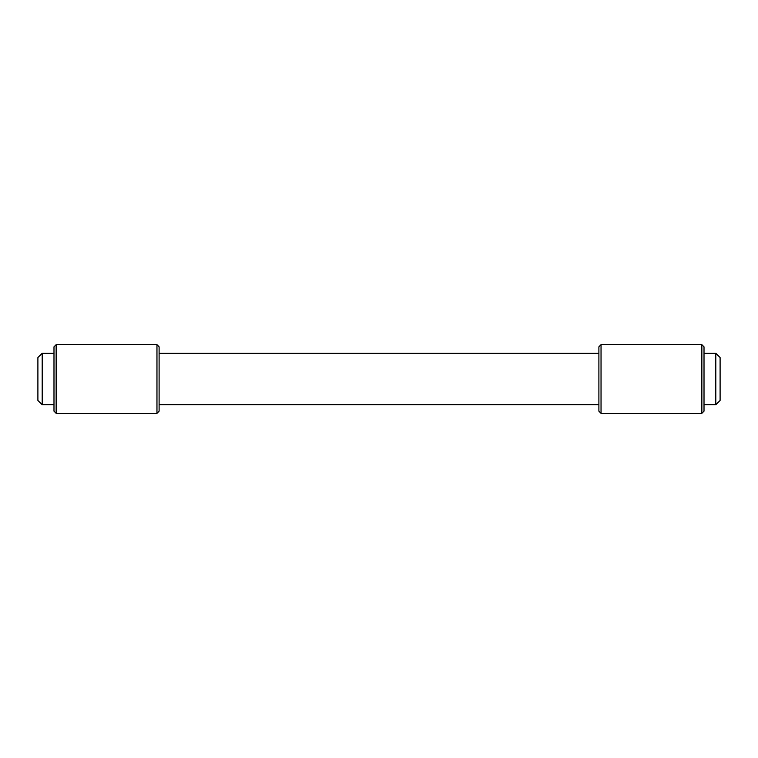<?xml version="1.0" encoding="UTF-8"?>
<svg xmlns="http://www.w3.org/2000/svg" width="758" height="758" viewBox="0 0 758 758"><rect width="100%" height="100%" fill="white"/><g stroke="black" fill="none" stroke-linecap="round" stroke-linejoin="round"><path stroke-width="1.14" d="M598.896 379L598.896 411.177L601.037 413.328L601.037 344.672L598.896 346.823L598.896 379M701.861 413.328L704.011 411.177L704.011 346.823L701.861 344.672L701.861 413.328L601.037 413.328M53.989 379L53.989 411.177L56.139 413.328L56.139 344.672L53.989 346.823L53.989 379M156.963 413.328L159.104 411.177L159.104 346.823L156.963 344.672L156.963 413.328L56.139 413.328M42.192 404.744L42.192 353.256L37.9 357.549L37.9 400.451L42.192 404.744L53.989 404.744M715.808 353.256L720.1 357.549L720.1 400.451L715.808 404.744L715.808 353.256L704.011 353.256M701.861 344.672L601.037 344.672M156.963 344.672L56.139 344.672M42.192 353.256L53.989 353.256M159.104 353.256L598.896 353.256M159.104 404.744L598.896 404.744M704.011 404.744L715.808 404.744"/></g></svg>
